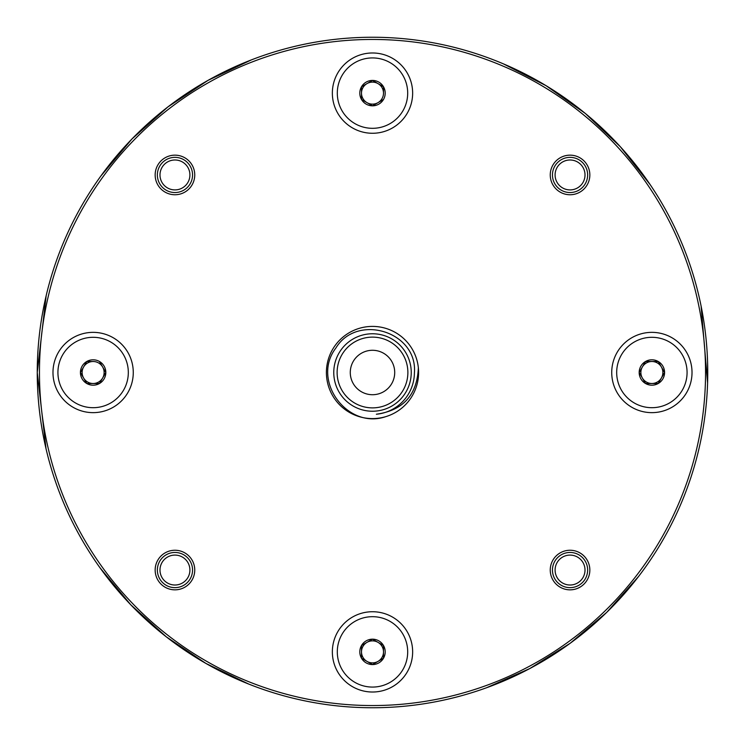 <?xml version="1.0" encoding="UTF-8"?>
<svg xmlns="http://www.w3.org/2000/svg" width="745" height="745" viewBox="0 0 745 745"><rect width="100%" height="100%" fill="white"/><g stroke="black" fill="none" stroke-linecap="round" stroke-linejoin="round"><path stroke-width="1.12" d="M372.5 687.076A35.201 35.201 0 0 0 402.98 634.274A35.201 35.201 0 0 0 342.02 634.274A35.201 35.201 0 0 0 372.5 687.076M361.502 645.524A12.702 12.702 0 0 1 383.498 645.524A12.702 12.702 0 0 1 372.5 664.577A12.702 12.702 0 0 1 361.502 645.524L372.5 639.173L383.498 645.524L383.498 658.226L372.5 664.577L361.502 658.226L361.502 645.524L361.502 651.875A10.998 10.998 0 0 1 378.004 642.348A10.998 10.998 0 0 1 372.5 662.873A10.998 10.998 0 0 1 366.996 661.402L372.5 664.577L383.498 658.226L383.498 645.524L372.5 639.173L361.502 645.524M361.502 651.875L361.502 658.226L366.996 661.402A10.998 10.998 0 0 1 361.502 651.875M192.555 570.046A17.601 17.601 0 0 1 166.154 585.291A17.601 17.601 0 0 1 166.154 554.811A17.601 17.601 0 0 1 192.555 570.046M587.647 570.046A17.601 17.601 0 0 1 561.246 585.291A17.601 17.601 0 0 1 561.246 554.811A17.601 17.601 0 0 1 587.647 570.046M587.647 174.954A17.601 17.601 0 0 1 561.246 190.189A17.601 17.601 0 0 1 561.246 159.709A17.601 17.601 0 0 1 587.647 174.954M192.555 174.954A17.601 17.601 0 0 1 166.154 190.189A17.601 17.601 0 0 1 166.154 159.709A17.601 17.601 0 0 1 192.555 174.954M159.989 174.954A14.956 14.956 0 0 0 174.954 189.91A14.956 14.956 0 0 0 189.91 174.954A14.956 14.956 0 0 0 174.954 159.989A14.956 14.956 0 0 0 159.989 174.954M555.09 174.954A14.956 14.956 0 0 0 570.046 189.91A14.956 14.956 0 0 0 585.011 174.954A14.956 14.956 0 0 0 570.046 159.989A14.956 14.956 0 0 0 555.09 174.954M555.09 570.046A14.956 14.956 0 0 0 570.046 585.011A14.956 14.956 0 0 0 585.011 570.046A14.956 14.956 0 0 0 570.046 555.09A14.956 14.956 0 0 0 555.09 570.046M159.989 570.046A14.956 14.956 0 0 0 174.954 585.011A14.956 14.956 0 0 0 189.91 570.046A14.956 14.956 0 0 0 174.954 555.09A14.956 14.956 0 0 0 159.989 570.046M57.924 372.5A35.201 35.201 0 0 0 110.726 402.98A35.201 35.201 0 0 0 110.726 342.02A35.201 35.201 0 0 0 57.924 372.5M99.476 361.502A12.702 12.702 0 0 1 99.476 383.498A12.702 12.702 0 0 1 80.423 372.5A12.702 12.702 0 0 1 99.476 361.502L105.827 372.5L99.476 383.498L86.774 383.498L80.423 372.5L86.774 361.502L93.125 361.502A10.998 10.998 0 0 1 102.652 378.004A10.998 10.998 0 0 1 82.127 372.5A10.998 10.998 0 0 1 83.598 366.996L80.423 372.5L86.774 383.498L99.476 383.498L105.827 372.5L99.476 361.502M93.125 361.502L86.774 361.502L83.598 366.996A10.998 10.998 0 0 1 93.125 361.502M385.808 416.632A46.097 46.097 0 0 1 327.614 382.995A46.097 46.097 0 0 1 364.854 327.046A46.097 46.097 0 0 1 418.355 367.741A46.097 46.097 0 0 1 385.808 416.632C347.44 429.93 310.972 380.481 335.809 348.129C357.032 312.9 417.88 331.665 414.406 373.059A41.906 41.906 0 0 1 376.365 414.229C403.185 410.421 417.181 394.924 418.355 367.741M155.156 174.954A19.798 19.798 0 0 1 184.853 157.81A19.798 19.798 0 0 1 184.853 192.098A19.798 19.798 0 0 1 155.156 174.954M332.354 93.125A40.146 40.146 0 0 1 392.578 58.361A40.146 40.146 0 0 1 392.578 127.889A40.146 40.146 0 0 1 332.354 93.125M550.248 174.954A19.798 19.798 0 0 1 579.945 157.81A19.798 19.798 0 0 1 579.945 192.098A19.798 19.798 0 0 1 550.248 174.954M611.729 372.5A40.146 40.146 0 0 1 671.953 337.736A40.146 40.146 0 0 1 671.953 407.264A40.146 40.146 0 0 1 611.729 372.5M550.248 570.046A19.798 19.798 0 0 1 579.945 552.902A19.798 19.798 0 0 1 579.945 587.19A19.798 19.798 0 0 1 550.248 570.046M332.354 651.875A40.146 40.146 0 0 1 392.578 617.111A40.146 40.146 0 0 1 392.578 686.639A40.146 40.146 0 0 1 332.354 651.875M155.156 570.046A19.798 19.798 0 0 1 184.853 552.902A19.798 19.798 0 0 1 184.853 587.19A19.798 19.798 0 0 1 155.156 570.046M52.979 372.5A40.146 40.146 0 0 1 113.203 337.736A40.146 40.146 0 0 1 113.203 407.264A40.146 40.146 0 0 1 52.979 372.5M705.552 372.5A333.052 333.052 0 0 0 205.974 84.073A333.052 333.052 0 0 0 205.974 660.927A333.052 333.052 0 0 0 705.552 372.5M707.75 372.5A335.25 335.25 0 0 1 204.875 662.836A335.25 335.25 0 0 1 204.875 82.164A335.25 335.25 0 0 1 707.75 372.5M687.076 372.5A35.201 35.201 0 0 0 634.274 342.02A35.201 35.201 0 0 0 634.274 402.98A35.201 35.201 0 0 0 687.076 372.5M645.524 383.498A12.702 12.702 0 0 1 645.524 361.502A12.702 12.702 0 0 1 664.577 372.5A12.702 12.702 0 0 1 645.524 383.498L639.173 372.5L645.524 361.502L658.226 361.502L664.577 372.5L658.226 383.498L645.524 383.498L651.875 383.498A10.998 10.998 0 0 1 642.348 366.996A10.998 10.998 0 0 1 662.873 372.5A10.998 10.998 0 0 1 661.402 378.004L664.577 372.5L658.226 361.502L645.524 361.502L639.173 372.5L645.524 383.498M651.875 383.498L658.226 383.498L661.402 378.004A10.998 10.998 0 0 1 651.875 383.498M372.5 57.924A35.201 35.201 0 0 0 342.02 110.726A35.201 35.201 0 0 0 402.98 110.726A35.201 35.201 0 0 0 372.5 57.924M383.498 99.476A12.702 12.702 0 0 1 361.502 99.476A12.702 12.702 0 0 1 372.5 80.423A12.702 12.702 0 0 1 383.498 99.476L372.5 105.827L361.502 99.476L361.502 86.774L372.5 80.423L383.498 86.774L383.498 93.125A10.998 10.998 0 0 1 366.996 102.652A10.998 10.998 0 0 1 372.5 82.127A10.998 10.998 0 0 1 378.004 83.598L372.5 80.423L361.502 86.774L361.502 99.476L372.5 105.827L383.498 99.476M383.498 93.125L383.498 86.774L378.004 83.598A10.998 10.998 0 0 1 383.498 93.125M394.71 372.5A22.21 22.21 0 0 0 361.39 353.26A22.21 22.21 0 0 0 361.39 391.74A22.21 22.21 0 0 0 394.71 372.5M407.878 372.5A35.378 35.378 0 0 1 372.5 407.878A35.378 35.378 0 0 1 337.122 372.5A35.378 35.378 0 0 1 372.5 337.122A35.378 35.378 0 0 1 407.878 372.5M411.24 372.5A38.74 38.74 0 0 0 353.13 338.956A38.74 38.74 0 0 0 353.13 406.044A38.74 38.74 0 0 0 411.24 372.5M707.582 361.968L707.601 383.032M46.162 295.69L37.25 372.5L46.032 448.732M100.119 567.951L130.822 604.847L166.358 636.891L205.946 663.45L248.756 684.078M486.392 687.812L529.835 668.544L570.242 643.233L606.765 612.325L638.614 576.407M707.582 383.032L701.082 305.981M650.199 184.685L620.268 146.653L585.3 113.436L546.066 85.675L503.434 63.874M251.326 59.917L208.023 80.367L167.951 106.88L131.949 138.98L100.836 176.053"/></g></svg>
